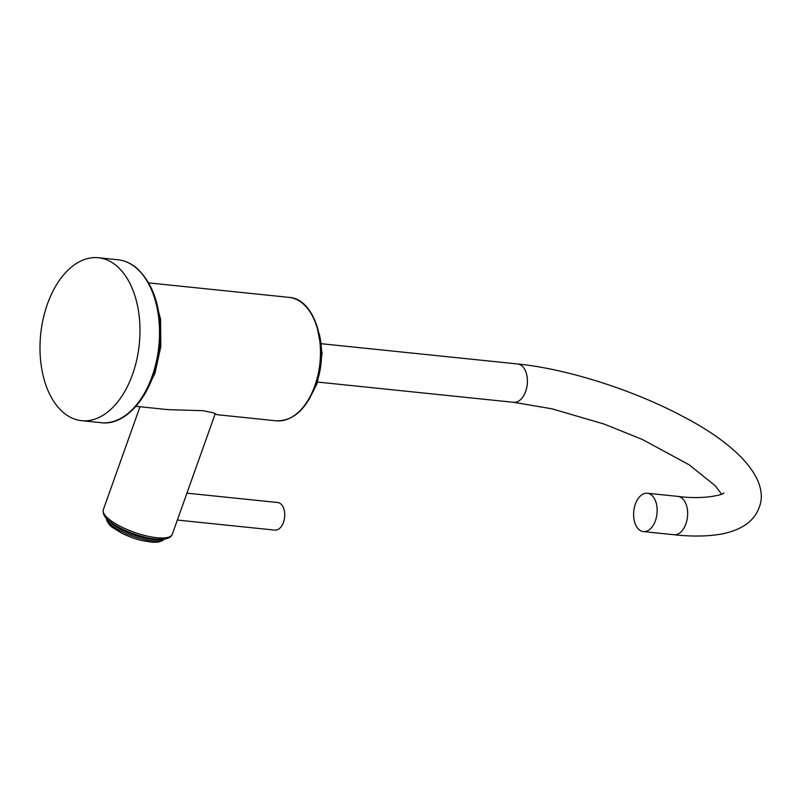 <?xml version="1.0" encoding="UTF-8"?>
<svg xmlns="http://www.w3.org/2000/svg" width="800" height="800" viewBox="0 0 800 800"><rect width="100%" height="100%" fill="white"/><g stroke="black" fill="none" stroke-linecap="round" stroke-linejoin="round"><path stroke-width="1.2" d="M81.58 420.67A81.89 49.55 95.9 0 0 136.77 359.72A81.89 49.55 95.9 0 0 116.22 265.56A81.89 49.55 -84.1 0 0 98.4 257.75A81.89 49.55 -84.1 0 0 43.21 318.7A81.89 49.55 -84.1 0 0 63.77 412.86A81.89 49.55 95.9 0 0 81.58 420.67L101.12 422.69A81.89 49.55 95.9 0 0 156.31 361.73A81.89 49.55 95.9 0 0 135.75 267.57A81.89 49.55 95.9 0 0 117.93 259.76C124.62 260.49 130.8 263.19 136.48 267.87C154.61 284.83 162.37 310.85 159.77 345.94C156.08 389.33 128.67 426.43 101.12 422.69M136 406.33L168.15 409.65L202.84 410.68L212.98 412.71L216.9 414.68L215.22 413.74M635.37 504.14A19.27 11.66 -84.1 0 0 643.41 531.59A19.27 11.66 -84.1 0 0 655.4 520.69A19.27 11.66 -84.1 0 0 647.36 493.25A19.27 11.66 -84.1 0 0 635.37 504.14M177.36 520.06L274.85 530.12A13.87 8.39 -84.1 0 0 284.2 519.8A13.87 8.39 -84.1 0 0 280.72 503.85A13.87 8.39 95.9 0 0 277.7 502.52L186.94 493.16M159.71 319.29A76.11 46.05 95.9 0 1 154.17 372.95M216.9 414.68L276.23 420.81A62.05 37.54 -84.1 0 0 314.85 385.74A62.05 37.54 -84.1 0 0 288.97 297.37L148.74 282.9M313.1 391.6A55.88 33.81 -84.1 0 0 316.47 383.59A55.88 33.81 -84.1 0 0 319.1 333.49M321.55 343.74L517.63 363.97A19.27 11.66 95.9 0 1 525.67 391.42A19.27 11.66 95.9 0 1 513.68 402.31L317.59 382.07M517.63 363.97C567.46 368.9 634.56 390.39 684.02 417.05C739.23 445.91 769.92 480.43 759.15 507.53C754.37 520.8 742.37 529.53 723.17 533.71C709.31 536.42 692.9 536.76 673.93 534.74A19.27 11.66 -84.1 0 0 685.92 523.84A19.27 11.66 -84.1 0 0 677.89 496.4L647.36 493.25M139.99 406.74L103.31 509.73A36.61 10.9 19.6 0 0 108.81 519.02A36.61 10.9 19.6 0 0 145.97 535.81A36.61 10.9 19.6 0 0 172.29 534.29L215.26 413.63M109.08 520.91A30.83 9.18 19.6 0 0 111.91 523.65A30.83 9.18 19.6 0 0 160.76 539.32M164.04 539.12A30.83 9.18 -160.4 0 1 140.46 538.61A30.83 9.18 -160.4 0 1 111.41 525.04A30.83 9.18 -160.4 0 1 106.66 518.69M98.4 257.75L117.93 259.76M154.15 294.7L160.55 319.12L160.82 346.52L154.96 373.28L143.71 395.88M288.97 297.37C315.46 298.63 329.76 348.54 315.49 385.6C306.28 409.4 293.19 421.14 276.23 420.81M316.78 325.11L322.13 353.34L317.11 383.45L309.12 399.33M723.82 492.96C724.58 494.27 704.82 500.01 677.89 496.4M721.6 494.16L715.32 485.84L689.23 464.85L642.55 439.55L604.14 424.07L552 408.83L513.68 402.31M673.93 534.74L643.41 531.59M103.31 509.73C102.67 513.78 104.62 517.54 109.17 520.99C118.02 527.86 129.71 533.2 144.26 537.03C151.55 539.01 158.56 539.65 165.29 538.93C169.2 538.16 171.53 536.61 172.29 534.29M164.25 539.09L162.64 540.6L158.36 542.07L152.14 542.25L141.04 540.41L132.39 537.8L122.55 533.68L111.77 527.01L109.17 524.54L106.79 520.69L106.51 518.53"/></g></svg>
